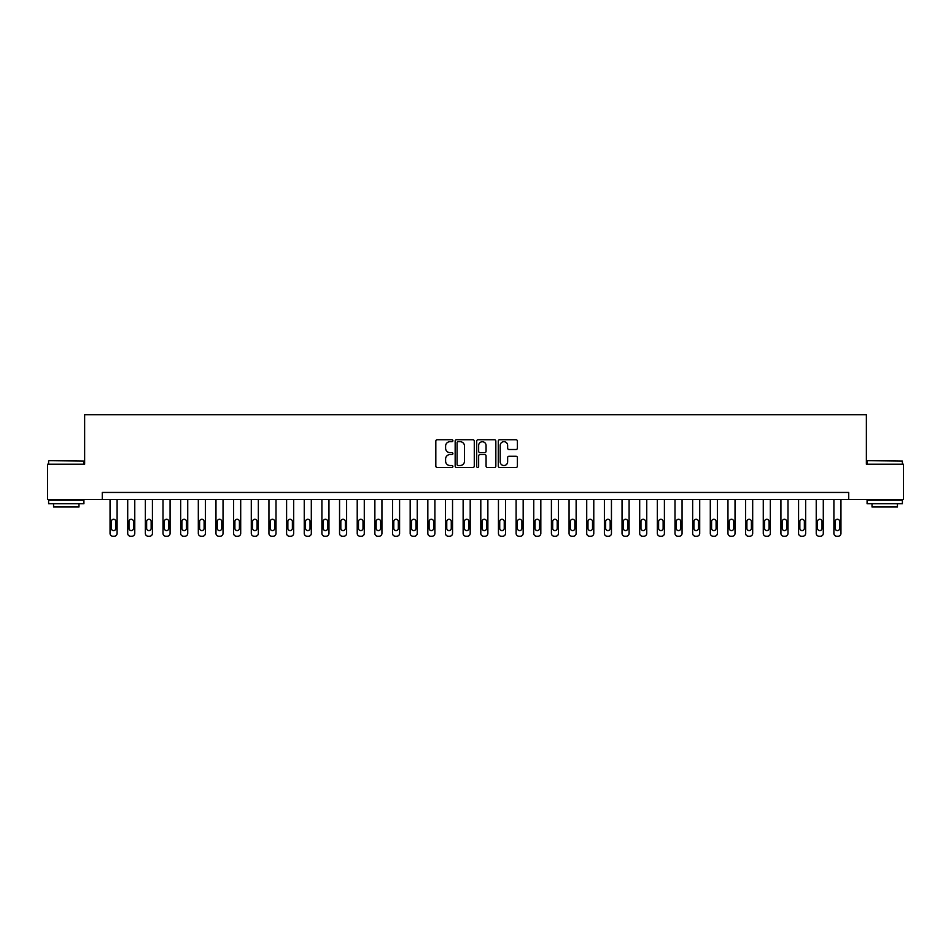 <?xml version="1.0" encoding="UTF-8"?>
<svg xmlns="http://www.w3.org/2000/svg" width="951" height="951" viewBox="0 0 951 951"><rect width="100%" height="100%" fill="white"/><g stroke="black" fill="none" stroke-linecap="round" stroke-linejoin="round"><path stroke-width="1.43" d="M452.902 440.717A0.975 0.975 0 0 0 451.927 439.742L437.198 439.742A1.391 1.391 0 0 0 435.82 441.133L435.82 466.085A1.391 1.391 0 0 0 437.198 467.476L451.927 467.476A0.975 0.975 0 0 0 452.902 466.501A0.975 0.975 0 0 0 451.927 465.526L450.025 465.526A4.434 4.434 0 0 1 445.591 461.092L445.591 459.012A4.434 4.434 0 0 1 450.025 454.578L451.927 454.578A0.975 0.975 0 0 0 452.902 453.603A0.975 0.975 0 0 0 451.927 452.64L450.025 452.64A4.434 4.434 0 0 1 445.591 448.206L445.591 446.126A4.434 4.434 0 0 1 450.025 441.68L451.927 441.68A0.975 0.975 0 0 0 452.902 440.717M516.013 449.514A1.391 1.391 0 0 0 517.403 448.135L517.403 441.133A1.391 1.391 0 0 0 516.013 439.742L499.655 439.742A1.391 1.391 0 0 0 498.276 441.133L498.276 466.085A1.391 1.391 0 0 0 499.655 467.476L516.013 467.476A1.391 1.391 0 0 0 517.403 466.085L517.403 457.633A1.391 1.391 0 0 0 516.013 456.242L509.011 456.242A1.391 1.391 0 0 0 507.632 457.633L507.632 461.817A3.709 3.709 0 0 1 503.923 465.526A3.709 3.709 0 0 1 500.214 461.817L500.214 445.389A3.709 3.709 0 0 1 503.923 441.68A3.709 3.709 0 0 1 507.632 445.389L507.632 448.135A1.391 1.391 0 0 0 509.011 449.514L516.013 449.514M102.28 499.513L47.55 499.513L47.55 464.207L84.627 464.207L84.627 414.767L866.373 414.767L866.373 464.207L903.45 464.207L903.45 499.513L848.72 499.513L848.72 492.452L102.28 492.452L102.28 499.513L848.72 499.513M474.287 441.133A1.391 1.391 0 0 0 472.897 439.742L456.539 439.742A1.391 1.391 0 0 0 455.16 441.133L455.16 466.085A1.391 1.391 0 0 0 456.539 467.476L472.897 467.476A1.391 1.391 0 0 0 474.287 466.085L474.287 441.133M478.103 439.742L494.461 439.742A1.391 1.391 0 0 1 495.84 441.133L495.84 466.085A1.391 1.391 0 0 1 494.461 467.476L487.459 467.476A1.391 1.391 0 0 1 486.068 466.085L486.068 455.969A1.391 1.391 0 0 0 484.689 454.578L480.041 454.578A1.391 1.391 0 0 0 478.65 455.969L478.65 466.501A0.975 0.975 0 0 1 477.687 467.476A0.975 0.975 0 0 1 476.713 466.501L476.713 441.133A1.391 1.391 0 0 1 478.103 439.742M458.061 441.68A0.975 0.975 0 0 0 457.098 442.655L457.098 464.563A0.975 0.975 0 0 0 458.061 465.526L460.082 465.526A4.434 4.434 0 0 0 464.516 461.092L464.516 446.126A4.434 4.434 0 0 0 460.082 441.68L458.061 441.68M486.068 445.46A3.709 3.709 0 0 0 482.359 441.751A3.709 3.709 0 0 0 478.65 445.46L478.65 451.25A1.391 1.391 0 0 0 480.041 452.64L484.689 452.64A1.391 1.391 0 0 0 486.068 451.25L486.068 445.46M117.104 499.513L117.104 533.404A2.829 2.829 0 0 1 114.286 536.233L112.872 536.233A2.829 2.829 0 0 1 110.043 533.404L110.043 499.513M115.844 528.328L115.844 521.54A2.259 2.259 0 0 0 113.573 519.282A2.259 2.259 0 0 0 111.315 521.54L111.315 528.328A2.259 2.259 0 0 0 113.573 530.587A2.259 2.259 0 0 0 115.844 528.328M134.769 499.513L134.769 533.404A2.829 2.829 0 0 1 131.939 536.233L130.525 536.233A2.829 2.829 0 0 1 127.707 533.404L127.707 499.513M133.497 528.328L133.497 521.54A2.259 2.259 0 0 0 131.238 519.282A2.259 2.259 0 0 0 128.979 521.54L128.979 528.328A2.259 2.259 0 0 0 131.238 530.587A2.259 2.259 0 0 0 133.497 528.328M152.422 499.513L152.422 533.404A2.829 2.829 0 0 1 149.592 536.233L148.178 536.233A2.829 2.829 0 0 1 145.36 533.404L145.36 499.513M151.15 528.328L151.15 521.54A2.259 2.259 0 0 0 148.891 519.282A2.259 2.259 0 0 0 146.632 521.54L146.632 528.328A2.259 2.259 0 0 0 148.891 530.587A2.259 2.259 0 0 0 151.15 528.328M170.074 499.513L170.074 533.404A2.829 2.829 0 0 1 167.245 536.233L165.831 536.233A2.829 2.829 0 0 1 163.013 533.404L163.013 499.513M168.803 528.328L168.803 521.54A2.259 2.259 0 0 0 166.544 519.282A2.259 2.259 0 0 0 164.285 521.54L164.285 528.328A2.259 2.259 0 0 0 166.544 530.587A2.259 2.259 0 0 0 168.803 528.328M187.727 499.513L187.727 533.404A2.829 2.829 0 0 1 184.898 536.233L183.495 536.233A2.829 2.829 0 0 1 180.666 533.404L180.666 499.513M186.455 528.328L186.455 521.54A2.259 2.259 0 0 0 184.197 519.282A2.259 2.259 0 0 0 181.938 521.54L181.938 528.328A2.259 2.259 0 0 0 184.197 530.587A2.259 2.259 0 0 0 186.455 528.328M49.036 460.664L83.914 461.092L49.036 460.664M66.261 503.745L48.608 503.745L48.608 500.214L83.914 500.214L83.914 503.745L66.261 503.745M78.981 503.745L78.981 507.002L53.553 507.002L53.553 503.745M867.502 460.664L902.392 461.092L867.502 460.664M884.739 503.745L867.086 503.745L867.086 500.214L902.392 500.214L902.392 503.745L884.739 503.745M897.447 503.745L897.447 507.002L872.019 507.002L872.019 503.745M205.38 499.513L205.38 533.404A2.829 2.829 0 0 1 202.563 536.233L201.148 536.233A2.829 2.829 0 0 1 198.319 533.404L198.319 499.513M204.108 528.328L204.108 521.54A2.259 2.259 0 0 0 201.85 519.282A2.259 2.259 0 0 0 199.591 521.54L199.591 528.328A2.259 2.259 0 0 0 201.85 530.587A2.259 2.259 0 0 0 204.108 528.328M223.033 499.513L223.033 533.404A2.829 2.829 0 0 1 220.216 536.233L218.801 536.233A2.829 2.829 0 0 1 215.972 533.404L215.972 499.513M221.761 528.328L221.761 521.54A2.259 2.259 0 0 0 219.503 519.282A2.259 2.259 0 0 0 217.244 521.54L217.244 528.328A2.259 2.259 0 0 0 219.503 530.587A2.259 2.259 0 0 0 221.761 528.328M240.698 499.513L240.698 533.404A2.829 2.829 0 0 1 237.869 536.233L236.454 536.233A2.829 2.829 0 0 1 233.625 533.404L233.625 499.513M239.426 528.328L239.426 521.54A2.259 2.259 0 0 0 237.156 519.282A2.259 2.259 0 0 0 234.897 521.54L234.897 528.328A2.259 2.259 0 0 0 237.156 530.587A2.259 2.259 0 0 0 239.426 528.328M258.351 499.513L258.351 533.404A2.829 2.829 0 0 1 255.522 536.233L254.107 536.233A2.829 2.829 0 0 1 251.29 533.404L251.29 499.513M257.079 528.328L257.079 521.54A2.259 2.259 0 0 0 254.82 519.282A2.259 2.259 0 0 0 252.562 521.54L252.562 528.328A2.259 2.259 0 0 0 254.82 530.587A2.259 2.259 0 0 0 257.079 528.328M276.004 499.513L276.004 533.404A2.829 2.829 0 0 1 273.175 536.233L271.76 536.233A2.829 2.829 0 0 1 268.943 533.404L268.943 499.513M274.732 528.328L274.732 521.54A2.259 2.259 0 0 0 272.473 519.282A2.259 2.259 0 0 0 270.215 521.54L270.215 528.328A2.259 2.259 0 0 0 272.473 530.587A2.259 2.259 0 0 0 274.732 528.328M293.657 499.513L293.657 533.404A2.829 2.829 0 0 1 290.828 536.233L289.425 536.233A2.829 2.829 0 0 1 286.596 533.404L286.596 499.513M292.385 528.328L292.385 521.54A2.259 2.259 0 0 0 290.126 519.282A2.259 2.259 0 0 0 287.868 521.54L287.868 528.328A2.259 2.259 0 0 0 290.126 530.587A2.259 2.259 0 0 0 292.385 528.328M311.31 499.513L311.31 533.404A2.829 2.829 0 0 1 308.481 536.233L307.078 536.233A2.829 2.829 0 0 1 304.249 533.404L304.249 499.513M310.038 528.328L310.038 521.54A2.259 2.259 0 0 0 307.779 519.282A2.259 2.259 0 0 0 305.521 521.54L305.521 528.328A2.259 2.259 0 0 0 307.779 530.587A2.259 2.259 0 0 0 310.038 528.328M328.963 499.513L328.963 533.404A2.829 2.829 0 0 1 326.145 536.233L324.731 536.233A2.829 2.829 0 0 1 321.902 533.404L321.902 499.513M327.691 528.328L327.691 521.54A2.259 2.259 0 0 0 325.432 519.282A2.259 2.259 0 0 0 323.174 521.54L323.174 528.328A2.259 2.259 0 0 0 325.432 530.587A2.259 2.259 0 0 0 327.691 528.328M346.616 499.513L346.616 533.404A2.829 2.829 0 0 1 343.798 536.233L342.384 536.233A2.829 2.829 0 0 1 339.555 533.404L339.555 499.513M345.344 528.328L345.344 521.54A2.259 2.259 0 0 0 343.085 519.282A2.259 2.259 0 0 0 340.827 521.54L340.827 528.328A2.259 2.259 0 0 0 343.085 530.587A2.259 2.259 0 0 0 345.344 528.328M364.281 499.513L364.281 533.404A2.829 2.829 0 0 1 361.451 536.233L360.037 536.233A2.829 2.829 0 0 1 357.219 533.404L357.219 499.513M363.009 528.328L363.009 521.54A2.259 2.259 0 0 0 360.75 519.282A2.259 2.259 0 0 0 358.479 521.54L358.479 528.328A2.259 2.259 0 0 0 360.75 530.587A2.259 2.259 0 0 0 363.009 528.328M381.933 499.513L381.933 533.404A2.829 2.829 0 0 1 379.104 536.233L377.69 536.233A2.829 2.829 0 0 1 374.872 533.404L374.872 499.513M380.662 528.328L380.662 521.54A2.259 2.259 0 0 0 378.403 519.282A2.259 2.259 0 0 0 376.144 521.54L376.144 528.328A2.259 2.259 0 0 0 378.403 530.587A2.259 2.259 0 0 0 380.662 528.328M399.586 499.513L399.586 533.404A2.829 2.829 0 0 1 396.757 536.233L395.343 536.233A2.829 2.829 0 0 1 392.525 533.404L392.525 499.513M398.314 528.328L398.314 521.54A2.259 2.259 0 0 0 396.056 519.282A2.259 2.259 0 0 0 393.797 521.54L393.797 528.328A2.259 2.259 0 0 0 396.056 530.587A2.259 2.259 0 0 0 398.314 528.328M417.239 499.513L417.239 533.404A2.829 2.829 0 0 1 414.41 536.233L413.007 536.233A2.829 2.829 0 0 1 410.178 533.404L410.178 499.513M415.967 528.328L415.967 521.54A2.259 2.259 0 0 0 413.709 519.282A2.259 2.259 0 0 0 411.45 521.54L411.45 528.328A2.259 2.259 0 0 0 413.709 530.587A2.259 2.259 0 0 0 415.967 528.328M434.892 499.513L434.892 533.404A2.829 2.829 0 0 1 432.075 536.233L430.66 536.233A2.829 2.829 0 0 1 427.831 533.404L427.831 499.513M433.62 528.328L433.62 521.54A2.259 2.259 0 0 0 431.362 519.282A2.259 2.259 0 0 0 429.103 521.54L429.103 528.328A2.259 2.259 0 0 0 431.362 530.587A2.259 2.259 0 0 0 433.62 528.328M452.545 499.513L452.545 533.404A2.829 2.829 0 0 1 449.728 536.233L448.313 536.233A2.829 2.829 0 0 1 445.484 533.404L445.484 499.513M451.273 528.328L451.273 521.54A2.259 2.259 0 0 0 449.015 519.282A2.259 2.259 0 0 0 446.756 521.54L446.756 528.328A2.259 2.259 0 0 0 449.015 530.587A2.259 2.259 0 0 0 451.273 528.328M470.198 499.513L470.198 533.404A2.829 2.829 0 0 1 467.381 536.233L465.966 536.233A2.829 2.829 0 0 1 463.137 533.404L463.137 499.513M468.938 528.328L468.938 521.54A2.259 2.259 0 0 0 466.668 519.282A2.259 2.259 0 0 0 464.409 521.54L464.409 528.328A2.259 2.259 0 0 0 466.668 530.587A2.259 2.259 0 0 0 468.938 528.328M487.863 499.513L487.863 533.404A2.829 2.829 0 0 1 485.034 536.233L483.619 536.233A2.829 2.829 0 0 1 480.802 533.404L480.802 499.513M486.591 528.328L486.591 521.54A2.259 2.259 0 0 0 484.332 519.282A2.259 2.259 0 0 0 482.062 521.54L482.062 528.328A2.259 2.259 0 0 0 484.332 530.587A2.259 2.259 0 0 0 486.591 528.328M505.516 499.513L505.516 533.404A2.829 2.829 0 0 1 502.687 536.233L501.272 536.233A2.829 2.829 0 0 1 498.455 533.404L498.455 499.513M504.244 528.328L504.244 521.54A2.259 2.259 0 0 0 501.985 519.282A2.259 2.259 0 0 0 499.727 521.54L499.727 528.328A2.259 2.259 0 0 0 501.985 530.587A2.259 2.259 0 0 0 504.244 528.328M523.169 499.513L523.169 533.404A2.829 2.829 0 0 1 520.34 536.233L518.925 536.233A2.829 2.829 0 0 1 516.108 533.404L516.108 499.513M521.897 528.328L521.897 521.54A2.259 2.259 0 0 0 519.638 519.282A2.259 2.259 0 0 0 517.38 521.54L517.38 528.328A2.259 2.259 0 0 0 519.638 530.587A2.259 2.259 0 0 0 521.897 528.328M540.822 499.513L540.822 533.404A2.829 2.829 0 0 1 537.993 536.233L536.59 536.233A2.829 2.829 0 0 1 533.761 533.404L533.761 499.513M539.55 528.328L539.55 521.54A2.259 2.259 0 0 0 537.291 519.282A2.259 2.259 0 0 0 535.033 521.54L535.033 528.328A2.259 2.259 0 0 0 537.291 530.587A2.259 2.259 0 0 0 539.55 528.328M558.475 499.513L558.475 533.404A2.829 2.829 0 0 1 555.657 536.233L554.243 536.233A2.829 2.829 0 0 1 551.414 533.404L551.414 499.513M557.203 528.328L557.203 521.54A2.259 2.259 0 0 0 554.944 519.282A2.259 2.259 0 0 0 552.686 521.54L552.686 528.328A2.259 2.259 0 0 0 554.944 530.587A2.259 2.259 0 0 0 557.203 528.328M576.128 499.513L576.128 533.404A2.829 2.829 0 0 1 573.31 536.233L571.896 536.233A2.829 2.829 0 0 1 569.067 533.404L569.067 499.513M574.856 528.328L574.856 521.54A2.259 2.259 0 0 0 572.597 519.282A2.259 2.259 0 0 0 570.338 521.54L570.338 528.328A2.259 2.259 0 0 0 572.597 530.587A2.259 2.259 0 0 0 574.856 528.328M593.781 499.513L593.781 533.404A2.829 2.829 0 0 1 590.963 536.233L589.549 536.233A2.829 2.829 0 0 1 586.719 533.404L586.719 499.513M592.521 528.328L592.521 521.54A2.259 2.259 0 0 0 590.25 519.282A2.259 2.259 0 0 0 587.991 521.54L587.991 528.328A2.259 2.259 0 0 0 590.25 530.587A2.259 2.259 0 0 0 592.521 528.328M611.445 499.513L611.445 533.404A2.829 2.829 0 0 1 608.616 536.233L607.202 536.233A2.829 2.829 0 0 1 604.384 533.404L604.384 499.513M610.173 528.328L610.173 521.54A2.259 2.259 0 0 0 607.915 519.282A2.259 2.259 0 0 0 605.656 521.54L605.656 528.328A2.259 2.259 0 0 0 607.915 530.587A2.259 2.259 0 0 0 610.173 528.328M629.098 499.513L629.098 533.404A2.829 2.829 0 0 1 626.269 536.233L624.855 536.233A2.829 2.829 0 0 1 622.037 533.404L622.037 499.513M627.826 528.328L627.826 521.54A2.259 2.259 0 0 0 625.568 519.282A2.259 2.259 0 0 0 623.309 521.54L623.309 528.328A2.259 2.259 0 0 0 625.568 530.587A2.259 2.259 0 0 0 627.826 528.328M646.751 499.513L646.751 533.404A2.829 2.829 0 0 1 643.922 536.233L642.519 536.233A2.829 2.829 0 0 1 639.69 533.404L639.69 499.513M645.479 528.328L645.479 521.54A2.259 2.259 0 0 0 643.221 519.282A2.259 2.259 0 0 0 640.962 521.54L640.962 528.328A2.259 2.259 0 0 0 643.221 530.587A2.259 2.259 0 0 0 645.479 528.328M664.404 499.513L664.404 533.404A2.829 2.829 0 0 1 661.575 536.233L660.172 536.233A2.829 2.829 0 0 1 657.343 533.404L657.343 499.513M663.132 528.328L663.132 521.54A2.259 2.259 0 0 0 660.874 519.282A2.259 2.259 0 0 0 658.615 521.54L658.615 528.328A2.259 2.259 0 0 0 660.874 530.587A2.259 2.259 0 0 0 663.132 528.328M682.057 499.513L682.057 533.404A2.829 2.829 0 0 1 679.24 536.233L677.825 536.233A2.829 2.829 0 0 1 674.996 533.404L674.996 499.513M680.785 528.328L680.785 521.54A2.259 2.259 0 0 0 678.527 519.282A2.259 2.259 0 0 0 676.268 521.54L676.268 528.328A2.259 2.259 0 0 0 678.527 530.587A2.259 2.259 0 0 0 680.785 528.328M699.71 499.513L699.71 533.404A2.829 2.829 0 0 1 696.893 536.233L695.478 536.233A2.829 2.829 0 0 1 692.649 533.404L692.649 499.513M698.438 528.328L698.438 521.54A2.259 2.259 0 0 0 696.18 519.282A2.259 2.259 0 0 0 693.921 521.54L693.921 528.328A2.259 2.259 0 0 0 696.18 530.587A2.259 2.259 0 0 0 698.438 528.328M717.375 499.513L717.375 533.404A2.829 2.829 0 0 1 714.546 536.233L713.131 536.233A2.829 2.829 0 0 1 710.302 533.404L710.302 499.513M716.103 528.328L716.103 521.54A2.259 2.259 0 0 0 713.844 519.282A2.259 2.259 0 0 0 711.574 521.54L711.574 528.328A2.259 2.259 0 0 0 713.844 530.587A2.259 2.259 0 0 0 716.103 528.328M735.028 499.513L735.028 533.404A2.829 2.829 0 0 1 732.199 536.233L730.784 536.233A2.829 2.829 0 0 1 727.967 533.404L727.967 499.513M733.756 528.328L733.756 521.54A2.259 2.259 0 0 0 731.497 519.282A2.259 2.259 0 0 0 729.239 521.54L729.239 528.328A2.259 2.259 0 0 0 731.497 530.587A2.259 2.259 0 0 0 733.756 528.328M752.681 499.513L752.681 533.404A2.829 2.829 0 0 1 749.852 536.233L748.437 536.233A2.829 2.829 0 0 1 745.62 533.404L745.62 499.513M751.409 528.328L751.409 521.54A2.259 2.259 0 0 0 749.15 519.282A2.259 2.259 0 0 0 746.892 521.54L746.892 528.328A2.259 2.259 0 0 0 749.15 530.587A2.259 2.259 0 0 0 751.409 528.328M770.334 499.513L770.334 533.404A2.829 2.829 0 0 1 767.505 536.233L766.102 536.233A2.829 2.829 0 0 1 763.273 533.404L763.273 499.513M769.062 528.328L769.062 521.54A2.259 2.259 0 0 0 766.803 519.282A2.259 2.259 0 0 0 764.545 521.54L764.545 528.328A2.259 2.259 0 0 0 766.803 530.587A2.259 2.259 0 0 0 769.062 528.328M787.987 499.513L787.987 533.404A2.829 2.829 0 0 1 785.169 536.233L783.755 536.233A2.829 2.829 0 0 1 780.926 533.404L780.926 499.513M786.715 528.328L786.715 521.54A2.259 2.259 0 0 0 784.456 519.282A2.259 2.259 0 0 0 782.197 521.54L782.197 528.328A2.259 2.259 0 0 0 784.456 530.587A2.259 2.259 0 0 0 786.715 528.328M805.64 499.513L805.64 533.404A2.829 2.829 0 0 1 802.822 536.233L801.408 536.233A2.829 2.829 0 0 1 798.578 533.404L798.578 499.513M804.368 528.328L804.368 521.54A2.259 2.259 0 0 0 802.109 519.282A2.259 2.259 0 0 0 799.85 521.54L799.85 528.328A2.259 2.259 0 0 0 802.109 530.587A2.259 2.259 0 0 0 804.368 528.328M823.293 499.513L823.293 533.404A2.829 2.829 0 0 1 820.475 536.233L819.061 536.233A2.829 2.829 0 0 1 816.231 533.404L816.231 499.513M822.021 528.328L822.021 521.54A2.259 2.259 0 0 0 819.762 519.282A2.259 2.259 0 0 0 817.503 521.54L817.503 528.328A2.259 2.259 0 0 0 819.762 530.587A2.259 2.259 0 0 0 822.021 528.328M840.957 499.513L840.957 533.404A2.829 2.829 0 0 1 838.128 536.233L836.714 536.233A2.829 2.829 0 0 1 833.896 533.404L833.896 499.513M839.685 528.328L839.685 521.54A2.259 2.259 0 0 0 837.427 519.282A2.259 2.259 0 0 0 835.156 521.54L835.156 528.328A2.259 2.259 0 0 0 837.427 530.587A2.259 2.259 0 0 0 839.685 528.328M48.608 464.207L48.608 461.092M56.656 500.214L56.656 499.513M75.866 500.214L75.866 499.513M83.914 464.207L83.914 461.092M867.086 464.207L867.086 461.092M875.134 500.214L875.134 499.513M894.344 500.214L894.344 499.513M902.392 464.207L902.392 461.092"/></g></svg>
